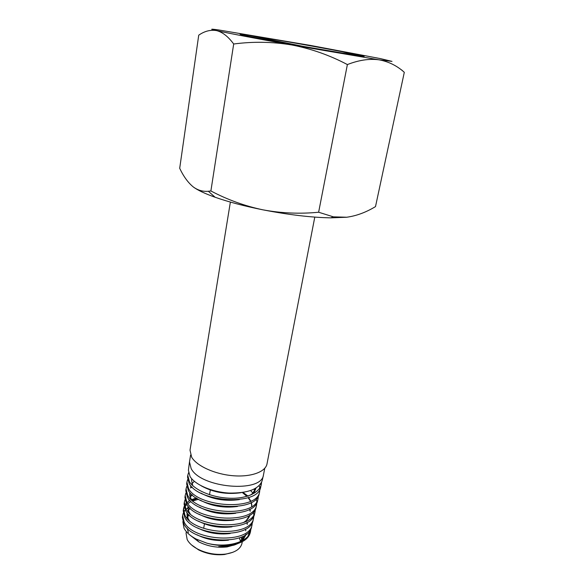 <?xml version="1.0" encoding="UTF-8"?>
<svg xmlns="http://www.w3.org/2000/svg" width="584" height="584" viewBox="0 0 584 584"><rect width="100%" height="100%" fill="white"/><g stroke="black" fill="none" stroke-linecap="round" stroke-linejoin="round"><path stroke-width="0.88" d="M264.764 468.28L263.442 475.069C261.588 493.341 200.633 488.122 191.129 468.507L189.486 461.893L190.596 455.075M260.975 483.479L260.968 485.552M261.282 484.501L260.741 486.844C258.566 506.219 198.538 502.284 189.172 483.442L187.537 477.15L187.771 475.361L189.406 481.661C194.289 489.764 211.058 497.239 228.132 498.145C245.163 499.284 259.296 493.195 261.282 484.501L261.574 482.369M263.442 475.069L262.15 480.712C258.814 489.217 247.777 493.334 229.052 493.064C211.868 492.086 194.998 484.669 190.077 476.566L188.413 470.31L189.486 461.893M250.244 532.615L250.193 532.856C248.324 539.266 241.827 543.346 230.702 545.098C223.008 546.055 215.065 545.419 206.875 543.178C226.628 548.413 248.602 542.259 250.587 531.133L250.901 528.673M250.434 529.564L250.375 531.885M252.069 524.666L251.631 526.564C249.215 546.361 192.552 543.178 183.865 523.921L182.391 517.468L182.639 515.526L184.121 521.979C192.844 541.222 249.66 544.463 252.069 524.666L252.376 522.162M253.558 518.169L253.135 520.03C250.74 539.798 193.516 536.441 184.734 517.278L183.237 510.825L183.478 508.919L184.989 515.351C193.793 534.521 251.171 537.9 253.558 518.169L253.865 515.628M253.828 514.643L253.325 512.044M255.062 511.62L254.639 513.46C252.31 533.155 194.516 529.703 185.61 510.584L184.091 504.16L184.332 502.269L185.858 508.693C194.8 527.797 252.741 531.287 255.062 511.62L255.361 509.058M256.573 505.036L256.15 506.861C253.85 526.476 195.523 522.928 186.5 503.846L184.945 497.473L185.179 495.604L186.741 501.992C195.801 521.03 254.281 524.644 256.573 505.036L256.865 502.444M256.814 501.495L256.23 498.809M258.084 498.437L257.675 500.233C255.42 519.767 196.501 516.081 187.384 497.086L185.807 490.728L186.04 488.896L187.625 495.239C196.772 514.227 255.836 517.942 258.084 498.437L258.376 495.801M259.267 493.276L259.208 493.553C257.004 513.007 197.553 509.211 188.274 490.297L186.668 483.954L186.902 482.143L188.515 488.472C197.815 507.386 257.427 511.197 259.61 491.786L259.887 489.129M259.792 487.947L259.245 485.64M188.961 507.102L186.135 509.153M185.289 509.993L183.704 512.197M183.267 513.11L182.639 515.526M183.42 509.766L184.325 507.467M184.88 506.591L186.843 504.415M187.836 503.62L188.851 502.912M189.026 502.802L190.158 502.145M192.625 500.992L198.589 499.269M196.37 497.955L191.596 499.656M190.012 500.466L188.8 501.211M188.712 501.269L187.07 502.525M186.216 503.35L184.566 505.569M184.128 506.467L183.478 508.919M184.997 499.802L184.332 502.269M248.222 496.269L243.579 492.816M192.136 487.078L190.552 487.998M185.865 493.108L185.179 495.604M252.938 493.086L250.551 490.56M186.749 486.363L186.04 488.896M187.632 479.581L186.902 482.143M188.523 472.784L187.771 475.361M243.324 536.302L240.484 541.368M235.907 544.463L227.11 546.916C217.175 548.004 207.729 546.317 198.779 541.872L190.311 535.367M239.411 542.974L228.746 546.091L218.686 546.617L228.256 546.339L234.06 545.106L238.549 543.288M242.63 540.499L246.36 534.112M250.39 529.651L248.01 536.141M182.858 521.651L184.004 528.17C186.092 532.236 190.143 535.864 196.158 539.054L206.875 543.178M241.068 537.163L241.929 539.638M242.302 541.682L241.995 543.288C240.579 549.048 234.987 552.661 225.227 554.128C215.715 555.085 206.656 553.471 198.056 549.288C192.757 546.514 189.128 543.273 187.187 539.587L186.062 533.323L186.34 531.637M239.338 537.849L240.506 541.346M232.87 552.289L224.468 554.508C215.423 555.42 206.809 553.887 198.64 549.909L191.516 544.923M314.791 217.109L267.005 463.871C265.589 471.909 251.018 477.274 232.914 475.719C214.832 474.23 196.844 466.017 191.676 457.257L190.012 450.154L230.373 202.071M188.376 532.513L187.121 528.119M234.06 545.106L237.571 543.616M241.331 541.186L245.63 534.645M245.813 530.856L245.455 529.126M189.172 514.979L187.442 516.971M186.267 519.512L186.165 519.972M196.998 534.769C206.59 539.645 217.08 541.448 228.475 540.171M247.229 524.33L246.828 522.549M190.172 508.306L188.362 510.328M188.187 510.599L187.771 511.35M187.194 512.869L187.077 513.38M187.165 512.825L188.172 519.41M197.662 527.951C207.524 533.017 218.358 534.871 230.154 533.52M197.129 498.429L192.486 500.663M187.917 507.007L189.085 512.737M198.304 521.052C208.554 526.374 219.796 528.294 232.031 526.819M245.645 521.512L250.025 514.847M250.12 511.234L249.645 509.292M192.246 494.889L190.209 497.006M189.019 499.371L188.844 500.079M198.852 514.073C209.459 519.687 221.161 521.68 233.95 520.059M251.697 506.503L251.602 504.926M251.551 504.613L251.032 502.612M250.266 500.853L248.112 497.67M246.944 496.378L242.309 492.516M192.078 500.32C190.223 497.882 189.457 495.509 189.785 493.217L190.924 499.276M199.48 507.109C210.401 512.934 222.475 514.993 235.695 513.278M194.341 481.318L192.099 483.501M191.91 483.771L191.516 484.399M190.902 485.779L190.618 487.012M200.202 500.123C211.459 506.167 223.884 508.284 237.476 506.459M191.837 478.895L191.574 479.88M191.764 478.814L191.516 480.223L192.771 485.654M200.772 493.02C212.357 499.349 225.234 501.539 239.396 499.59M251.813 494.524L255.953 488.151C255.215 490.976 253.186 493.385 249.857 495.385M201.363 485.91C213.357 492.494 226.665 494.75 241.272 492.67M229.176 545.872L234.491 544.434M239.601 541.967C242.747 539.937 244.747 537.506 245.587 534.674M188.931 514.745L187.354 516.694M187.194 516.964L186.741 517.855M247.375 524.104L247.054 522.424M189.917 508.073L187.661 511.219M187.106 513.124C186.734 515.504 187.464 517.95 189.296 520.461M196.611 498.108L192.172 500.393M188.004 506.459C187.654 508.817 188.369 511.234 190.15 513.723M243.864 522.286C247.163 520.227 249.207 517.752 249.996 514.869M250.273 511L249.886 509.16M191.968 494.648L190.114 496.721M188.975 499.313L188.873 499.838M251.784 506.445L251.748 504.685M251.711 504.379L251.281 502.481M250.536 500.634L248.55 497.524M254.763 492.852L254.697 491.348M254.661 491.042L254.171 489.1M380.549 58.634L392.003 61.386L379.031 59.816L291.803 44.968C256.894 38.69 226.804 32.923 216.576 30.609C209.503 28.988 210.182 28.769 218.598 29.945L310.148 45.362L380.549 58.634M401.566 69.883L404.303 72.314L375.505 206.597C366.029 212.342 356.444 215.89 346.75 217.233L330.778 217.854C311.272 217.496 288.678 214.824 262.99 209.846C244.36 206.108 228.402 201.911 215.116 197.253C204.831 193.596 197.56 190.165 193.319 186.968C197.896 190.311 202.896 191.742 208.335 191.253L210.89 190.968C227.504 199.735 244.871 206.028 262.99 209.846C281.422 213.255 299.972 214.051 318.63 212.233L333.376 216.846L346.75 217.233M341.99 51.677C314.834 46.435 267.297 38.091 249.302 35.42L244.93 34.77C230.417 32.689 249.521 36.792 286.576 43.544L358.97 55.881C369.592 57.298 363.934 55.896 341.99 51.677L358.058 55.75M308.688 47.508L249.302 35.42M404.303 72.314C397.04 65.751 388.615 61.583 379.031 59.816C369.292 58.531 358.744 60.115 347.378 64.569L318.63 212.233M347.378 64.569C329.858 55.305 311.33 48.771 291.803 44.968C272.421 41.749 253.047 41.428 233.688 44.004C228.234 36.588 222.533 32.12 216.576 30.609C210.561 29.58 204.612 31.105 198.728 35.179L179.697 168.302C183.58 176.521 188.121 182.741 193.319 186.968M233.688 44.004L210.89 190.968M250.193 532.856L250.587 531.133M259.208 493.553L259.61 491.786M227.11 546.916L228.256 546.339M228.746 546.091L230.702 545.098M198.779 541.872L196.158 539.054M224.468 554.508L225.227 554.128M198.64 549.909L198.056 549.288M210.393 489.604L209.51 494.714M204.458 523.863L203.677 528.352M256.018 487.859L255.901 488.421M215.116 197.253L208.335 191.253M330.778 217.854L333.376 216.846M244.93 34.77L243.747 35.281"/></g></svg>
